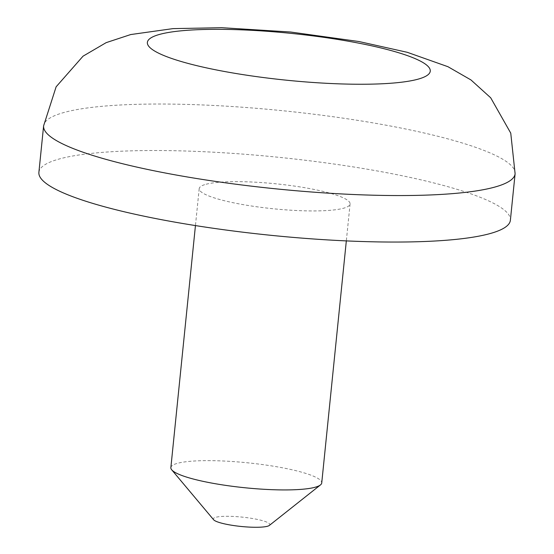 <?xml version="1.0" encoding="UTF-8"?>
<svg xmlns="http://www.w3.org/2000/svg" width="554" height="554" viewBox="0 0 554 554"><rect width="100%" height="100%" fill="white"/><g stroke="black" fill="none" stroke-linecap="round" stroke-linejoin="round"><path stroke-width="0.42" stroke-dasharray="2.77 2.08" d="M38.891 172.342A236.96 39.202 -174.2 0 1 60.483 158.652A236.96 39.202 -174.2 0 1 327.061 163.056A236.96 39.202 -174.2 0 1 510.386 220.236M269.382 525.4A28.434 4.702 5.8 0 0 242.05 517.104A28.434 4.702 5.8 0 0 213.609 519.735M170.861 467.624A75.829 12.548 -174.2 0 1 177.772 463.241A75.829 12.548 -174.2 0 1 263.074 464.647A75.829 12.548 -174.2 0 1 321.736 482.95M206.109 184.247A75.829 12.548 -174.2 0 1 291.411 185.652A75.829 12.548 -174.2 0 1 350.08 203.948A75.829 12.548 -174.2 0 1 343.168 208.332A75.829 12.548 -174.2 0 1 257.866 206.926A75.829 12.548 -174.2 0 1 199.198 188.623A75.829 12.548 -174.2 0 1 206.109 184.247M515.109 173.734A236.96 39.202 5.8 0 0 331.784 116.555A236.96 39.202 5.8 0 0 65.206 112.157A236.96 39.202 5.8 0 0 43.614 125.841M199.198 188.623L195.444 225.575M350.08 203.948L346.326 240.9"/><path stroke-width="0.83" d="M515.109 173.734L510.386 220.236A236.96 39.202 -174.2 0 1 488.794 233.92A236.96 39.202 -174.2 0 1 222.216 229.522A236.96 39.202 -174.2 0 1 38.891 172.342L43.614 125.841A236.96 39.202 5.8 0 0 180.729 175.833A236.96 39.202 5.8 0 0 493.517 187.425A236.96 39.202 5.8 0 0 515.109 173.734L510.753 133.14L490.706 97.802L470.969 79.942L447.944 66.702L407.28 52.311L359.006 41.536L290.559 32.014L221.697 27.7L172.924 28.628L130.709 34.556L106.167 42.644L83.038 56.176L56.12 86.812L43.614 125.841M171.719 469.827L213.609 519.735A28.434 4.702 5.8 0 0 237.631 526.078A28.434 4.702 5.8 0 0 267.277 526.3A28.434 4.702 5.8 0 0 269.382 525.4L320.454 484.93A75.829 12.548 -174.2 0 1 314.831 487.326A75.829 12.548 -174.2 0 1 235.775 486.731A75.829 12.548 -174.2 0 1 171.719 469.827A75.829 12.548 -174.2 0 1 170.861 467.624L195.444 225.575M346.326 240.9L321.736 482.95A75.829 12.548 -174.2 0 1 320.454 484.93M229.626 72.415A142.177 23.524 -174.2 0 1 160.314 34.209A142.177 23.524 -174.2 0 1 347.988 41.162A142.177 23.524 -174.2 0 1 417.3 79.374A142.177 23.524 -174.2 0 1 229.626 72.415"/></g></svg>
